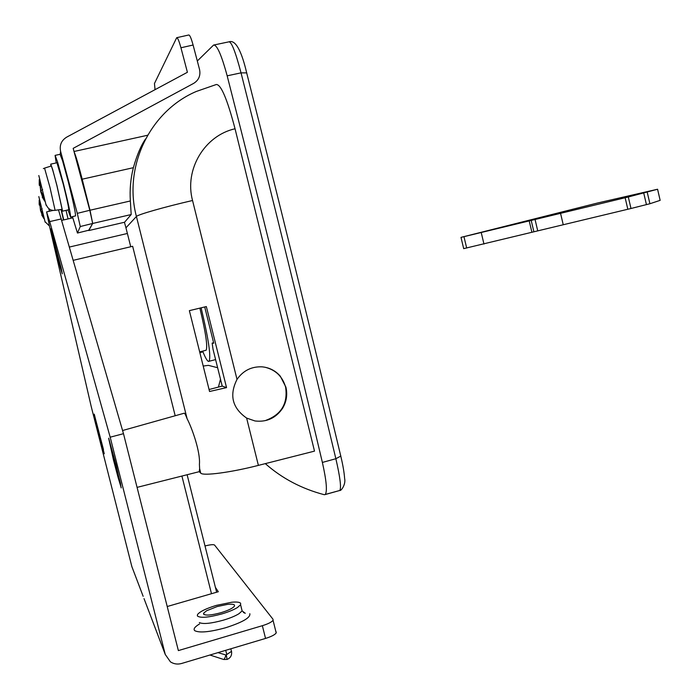 <?xml version="1.0" encoding="UTF-8"?>
<svg xmlns="http://www.w3.org/2000/svg" width="699" height="699" viewBox="0 0 699 699"><rect width="100%" height="100%" fill="white"/><g stroke="black" fill="none" stroke-linecap="round" stroke-linejoin="round"><path stroke-width="1.05" d="M201.102 307.84L201.295 308.626C208.538 339.006 211.133 356.56 209.071 361.269L208.494 361.418C207.166 360.99 205.226 357.565 202.658 351.116M265.07 367.255C275.686 369.92 282.536 376.534 285.603 387.097C287.979 403.419 281.452 414.481 266.022 420.291M217.625 367.718L208.398 365.359L203.199 366.04M200.019 308.731C205.724 332.637 207.769 346.468 206.153 350.234L199.661 351.885M220.482 379.181L218.429 387.08M202.955 351.85L199.862 352.672M155.038 89.664L154.462 83.496L176.698 37.694C177.668 37.685 179.093 41.04 180.945 47.768L187.411 72.277L66.755 137.1C61.398 140.394 59.345 145.139 60.595 151.333L77.292 213.352L80.271 226.528L92.679 223.462L89.018 230.163L77.449 233.038L72.443 216.638M71.149 216.935L71.394 218.158M77.449 233.038L80.271 226.537L92.679 223.462L89.813 210.277L73.177 148.354L193.667 83.373C198.787 80.167 200.744 75.544 199.547 69.498L193.099 45.024C191.246 38.314 189.805 34.967 188.774 34.994L176.698 37.694M147.209 135.344L147.725 135.064M63.749 219.914L61.267 209.482M68.048 218.927L66.047 210.382M63.487 219.975L61.049 209.508M49.446 211.255L48.764 208.52M39.179 204.239L39.205 200.124L40.507 209.656L43.093 215.196L43.88 218.542L41.765 215.012L42.814 214.768M42.176 214.916L40.498 210.416L39.948 205.261M39.24 205.06L39.939 204.903M39.179 203.793L39.965 203.619M42.22 215.764L43.181 215.545M282.536 408.382C275.817 418.142 266.616 422.336 254.952 420.955L246.625 418.072C232.295 408.041 229.089 395.153 237.013 379.408C243.13 370.627 251.457 366.433 262.003 366.835C269.342 367.517 275.441 370.627 280.29 376.167L285.926 387.185C287.639 394.682 286.511 401.742 282.536 408.382M199.241 471.676L199.626 468.653L200.753 473.144C202.981 476.133 230.784 472.48 258.385 465.385L314.506 451.126L235.047 128.765C227.236 99.109 220.989 84.361 216.306 84.509L196.314 91.455C150.023 111.089 123.103 166.589 136.419 216.489L187.105 418.718C192.199 428.487 200.534 452.166 199.416 464.389L199.626 468.653M187.105 418.718C185.55 414.586 184.536 412.768 184.064 413.258L122.578 430.523M265.297 463.629C282.055 478.413 301.723 488.784 324.31 494.717L325.149 494.569C327.447 491.668 326.529 480.956 322.379 462.432C292.296 335.031 260.552 206.161 227.166 75.824C221.522 55.011 217.005 44.753 213.614 45.051L228.923 41.844C231.518 41.704 235.554 52.041 241.033 72.853C273.886 203.033 305.498 331.658 335.861 458.727C340.116 477.181 341.435 487.762 339.81 490.471L325.297 494.438M209.56 391.492L189.368 310.644L206.345 306.564L226.537 387.613L209.56 391.492M204.711 306.966L213.745 343.253L212.155 343.087L213.038 349.308L222.212 386.101L226.537 387.613M222.212 386.101L209.062 389.518M88.721 230.242L92.679 223.462L90.005 210.233L82.185 179.197C78.463 164.641 75.789 155.597 74.173 152.05M92.679 223.462L131.194 214.541L124.457 222.387M88.808 230.548L124.422 222.273L125.951 227.813L136.419 216.489C137.467 214.698 164.51 206.948 192.548 200.499C184.195 169.595 204.519 135.58 235.047 128.765M82.185 179.197L133.369 167.69C136.969 155.003 141.023 145.427 145.558 138.97M133.369 167.69C130.617 178.586 129.612 189.682 130.355 200.971L131.194 214.541M175.187 415.748L132.653 246.301L73.36 260.299M130.748 246.747L125.951 227.813M213.614 45.051L197.301 60.996M199.189 471.685L200.753 473.144M67.978 209.936L70.608 217.057L75.562 215.904C75.571 212.714 73.194 201.495 68.423 182.264L62.578 160.796L60.062 154.296L55.212 155.361M70.608 217.057L70.616 217.031C70.564 213.859 68.153 202.649 63.364 183.4L57.545 161.915L55.09 155.388L56.243 162.928M61.774 209.412L62.578 211.168L68.773 209.726C68.712 207.236 66.868 198.691 63.242 184.108L56.942 162.771L50.809 164.125M62.578 211.168L56.942 185.523L52.547 169.184L50.73 164.143L50.931 166.1M55.064 210.347L62.124 209.316L56.916 185.698C53.605 172.767 51.691 166.213 51.184 166.021L44.544 168.118M46.335 205.017C48.187 209.071 51.114 210.845 55.107 210.338L49.952 187.315L44.561 168.153L43.364 168.616M39.231 184.553L39.258 179.608L40.184 182.92L40.778 190.766L43.81 197.188L44.719 201.146L42.246 197.092L43.548 196.803M42.674 196.996L40.769 191.806L40.123 185.724M41.8 195.056L42.403 194.916M39.301 185.471L40.123 185.287M39.231 183.951L40.149 183.741M42.779 197.939L43.923 197.686M231.57 651.346L225.978 655.024C224.999 658.056 224.213 659.533 223.636 659.463L209.936 655.024M660.144 200.351L649.913 203.732L630.987 208.494L463.69 248.643L460.999 237.407L461.646 237.206L597.514 203.016L657.593 189.237L628.305 196.978L460.999 237.38M619.34 198.193L644.845 192.312L619.34 198.193M463.979 236.743L466.687 248.049M481.253 232.662L483.97 244.065M529.195 220.84L531.878 232.164M560.528 213.239L563.202 224.58M657.567 189.246L660.153 200.395L657.593 189.237M113.579 460.51L121.215 487.919L116.209 465.385L108.677 438.168L113.579 460.51M120.429 483.07L108.747 438.727L113.631 460.589L118.131 477.635L120.997 487.037L120.429 483.07M98.402 432.358L104.265 453.765L94.243 414.123L98.402 432.358M103.487 449.614L94.348 414.664L98.428 432.41L103.487 449.614M56.313 252.435L60.263 267.437L62.281 273.825L61.154 267.979L50.87 228.861L56.313 252.435M60.988 267.385L51.071 229.656L56.322 252.391L60.131 266.869L62.08 273.029L60.988 267.385M234.48 605.089L234.445 606.12C232.881 608.226 228.398 610.41 221.006 612.691C211.395 615.269 205.593 615.74 203.575 614.115L203.662 613.145L206.607 610.751L217.162 606.557L227.498 604.39C231.413 603.962 233.746 604.198 234.48 605.089M237.45 607.518C233.728 609.799 228.503 611.94 221.793 613.949C208.276 617.575 200.132 618.239 197.363 615.933L197.494 614.587C199.783 611.59 206.091 608.514 216.419 605.369L231.841 602.223C236.734 601.778 239.661 602.136 240.631 603.289L240.587 604.757L237.45 607.518M144.02 598.606L149.953 614.194M167.218 606.522L218.315 591.73L215.406 587.361M205.008 545.954C210.294 544.652 213.475 544.346 214.549 545.037L273.029 619.288L273.047 620.275C271.806 622.058 268.241 623.858 262.361 625.692L265.541 638.432L181.626 663.473C177.581 664.592 173.85 664.05 170.434 661.857L165.261 654.474L149.036 611.791M115.387 465.726L118.262 475.381L113.465 456.054L111.525 450.549L115.754 465.63M99.695 436.246L96.619 424.171L99.931 436.185M57.309 254.864L59.135 262.099L58.524 258.018L53.998 240.5L57.624 254.794M265.541 638.432C271.422 636.579 274.969 634.744 276.201 632.918L276.175 631.887M58.506 209.866L123.487 433.686L178.367 650.594L262.361 625.692M123.487 433.686L110.18 437.19L165.261 654.474M143.155 596.326L131.858 566.601L91.228 406.573L49.314 225.358L46.588 211.902L49.725 221.592L110.18 437.19M131.858 566.601L132.635 568.636M199.713 352.078L201.067 352.331M180.945 47.768L193.099 45.024M89.813 210.277L77.292 213.352M60.595 151.333L60.219 154.296M45.155 222.177L38.821 196.585M42.123 208.66L40.507 209.656M246.799 72.897L241.033 72.853L227.166 75.824M340.876 456.036L335.861 458.727L322.379 462.432M90.005 210.233L130.355 200.971M69.524 247.018L127.41 233.466M237.013 379.408L192.548 200.499M258.385 465.385L246.625 418.072M212.216 343.069L213.614 342.72M46.134 205.314L38.812 175.528M42.665 189.481L40.778 190.766M226.293 655.024L227.079 659.428M181.915 476.054L211.482 593.704M225.716 650.315L226.712 654.299M225.978 655.024L217.983 652.621M531.205 220.43L533.896 231.797M535.058 219.521L537.749 230.906M625.142 197.747L627.824 209.263M628.305 196.978L630.987 208.494M643.77 193.16L646.444 204.65M647.248 192.269L649.913 203.732M241.627 608.934L242.125 610.9L238.997 613.696C235.283 616.002 230.067 618.161 223.357 620.17C211.046 623.534 203.042 624.329 199.337 622.564M249.823 613.713C250.67 617.601 242.632 622.267 225.725 627.719C209.822 632.062 199.512 633.058 194.776 630.699C193.09 629.135 194.672 626.889 199.53 623.971M61.398 218.909L49.725 221.592M215.607 359.601L209.071 361.269M49.472 226.039L45.286 221.941M137.074 487.378L199.468 471.615M325.149 494.569L339.81 490.471C341.156 491.135 346.022 484.171 344.616 478.422C344.196 472.524 342.947 465.202 340.867 456.473C310.714 330.015 279.285 202.028 246.59 72.521C242.317 54.26 236.437 39.651 229.377 41.722M147.611 135.257L74.015 151.491M61.818 220.36L72.845 217.826M230.836 648.786L231.57 651.73C231.981 655.452 230.487 658.012 227.114 659.41L223.75 659.489M216.629 592.219L187.122 474.735M203.662 613.145L204.012 614.526M240.587 604.757L242.125 610.9L245.27 613.294L243.392 612.481M273.047 620.275L276.201 632.918M53.124 210.416L46.676 211.884"/></g></svg>
